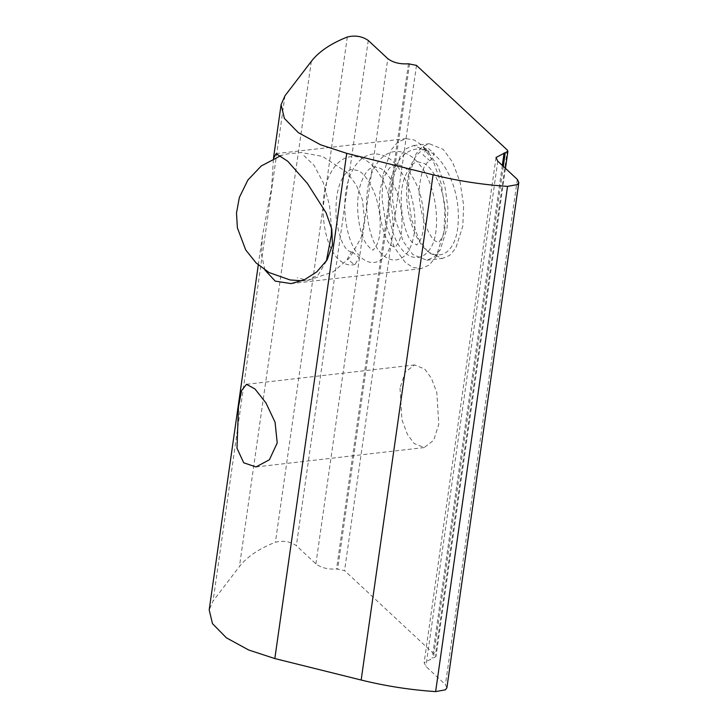 <?xml version="1.0" encoding="UTF-8"?>
<svg xmlns="http://www.w3.org/2000/svg" width="728" height="728" viewBox="0 0 728 728"><rect width="100%" height="100%" fill="white"/><g stroke="black" fill="none" stroke-linecap="round" stroke-linejoin="round"><path stroke-width="0.55" stroke-dasharray="3.64 2.73" d="M382.955 175.239L382.027 198.79L385.995 224.97L394.476 247.638L405.105 262.216L412.731 267.349L420.93 268.65L429.202 265.074L436.218 256.629L443.925 232.068L444.908 209.591L441.414 184.466L433.642 162.107L421.776 145.1L414.159 139.958L405.951 138.657L397.879 142.078L390.981 150.141L382.955 175.239M393.284 177.805L400.364 155.656L406.452 148.539L413.568 145.527L427.536 151.206L438.01 166.221L444.863 185.949L447.947 208.117L447.083 227.955L440.285 249.622L434.088 257.075L426.79 260.224L412.831 254.545L403.439 241.687L395.959 221.685L392.465 198.58L393.284 177.805M409.009 175.994L408.19 196.769L411.684 219.874L419.164 239.876L428.555 252.734L442.515 258.413L449.64 255.401L455.728 248.284L462.808 226.144L463.627 205.36L460.123 182.264L452.643 162.253L443.261 149.395L429.293 143.716L422.176 146.728L416.088 153.845L409.009 175.994M264.937 270.024L261.398 254.09L262.499 235.39L271.58 188.079L273.455 158.522M400.018 388.188L401.947 419.801L407.334 434.216L414.096 443.479L424.16 447.574L433.67 440.276L438.775 424.324L436.846 392.711L431.449 378.296L424.688 369.032L414.632 364.937L405.114 372.236L400.018 388.188M446.901 687.742L445.436 684.629L425.889 666.411L424.124 662.689L436.008 656.538L435.417 655.291L344.562 570.597L336.554 569.014C327.973 569.524 321.084 567.813 315.906 563.881L296.36 545.663C290.181 541.441 283.192 540.303 275.411 542.233C258.922 548.748 246.929 556.847 239.439 566.548L213.077 601L209.191 609.891M352.261 251.897L359.068 257.512L355.146 264.346L354.199 264.546L347.392 258.941L351.369 252.088L352.261 251.897M429.693 160.588L430.421 160.451L434.343 153.617L427.755 147.939L426.999 148.084L423.105 154.909L429.693 160.588M409.582 63.673L337.683 568.886M408.463 63.8L336.554 569.014M416.471 65.383L344.562 570.597M507.325 150.077L435.417 655.291M503.294 166.33L433.315 658.039M502.32 165.42L432.195 658.167M497.788 161.197L425.889 666.411M517.335 179.416L445.436 684.629M284.976 95.787L213.077 601M311.338 61.334L239.439 566.548M347.32 37.019L275.411 542.233M368.259 40.45L296.36 545.663M315.906 563.881L387.806 58.668M303.894 155.583L314.123 165.429L323.35 182.864L329.484 205.251L331.522 227.937M326.381 261.061L318.309 274.784L307.889 280.389L297.188 277.759M436.218 256.629L440.285 249.622M423.569 146.883L429.12 152.789M413.568 145.527L429.293 143.716M426.79 260.224L442.515 258.413M291.073 283.62L420.93 268.65M276.103 153.626L405.951 138.657M424.16 447.574L256.001 466.957M414.632 364.937L246.483 384.32M505.478 168.368L436.008 656.538M496.032 157.476L424.124 662.689M258.285 264.928L262.49 235.39M301.993 280.79L307.889 280.389L333.36 271.772L350.186 257.275L361.252 237.374L364.61 219.792L362.444 199.882L356.311 184.985L346.683 172.117L322.34 156.347L301.328 152.534L287.06 153.963L280.972 155.583M355.219 264.328C349.84 266.02 344.49 264.537 339.184 259.896C323.459 247.029 317.108 199.399 329.857 174.511C335.344 163.582 342.451 157.603 351.178 156.575C359.987 155.737 368.277 160.078 376.048 169.588C394.339 191.664 398.48 240.422 385.321 255.564C381.982 259.869 378.132 262.171 373.773 262.471C367.34 262.926 361.406 259.25 355.983 251.46C345.409 236.136 341.259 203.549 348.23 180.944C351.333 170.734 355.91 163.281 361.98 158.595C368.423 153.79 375.366 152.707 382.801 155.373C403.985 161.234 419.728 207.362 413.722 236.336C410.901 250.032 405.469 257.812 397.424 259.696C392.492 260.733 387.624 259.15 382.837 254.955C367.112 242.206 360.679 194.767 373.3 169.742C378.951 158.386 386.304 152.298 395.368 151.497C403.904 150.942 411.93 155.228 419.455 164.364C437.746 186.204 442.069 234.807 429.101 250.25C425.78 254.682 421.912 257.075 417.517 257.439C410.729 257.994 404.522 253.99 398.899 245.436C389.025 230.103 385.121 199.445 391.391 177.395C394.394 166.63 399.008 158.768 405.25 153.808C411.666 148.876 418.6 147.684 426.044 150.232C442.278 154.982 456.474 183.065 458.176 210.21C459.277 231.495 455.273 245.564 446.173 252.407C441.496 255.464 436.527 255.783 431.258 253.353C417.927 247.775 405.623 217.672 406.624 189.844C407.844 166.357 414.614 152.443 426.936 148.102M351.305 252.106L348.011 250.587C342.551 245.909 338.62 235.062 336.227 218.018C335.044 198.116 337.992 183.511 345.054 174.201C347.957 170.934 350.423 169.315 352.452 169.351L358.595 170.843C363.518 173.309 368.377 179.734 373.191 190.108C381.408 208.035 382.036 234.443 377.031 244.399C374.065 249.185 372.672 250.942 372.863 249.668C372.754 250.76 370.725 249.031 366.757 244.49C358.558 233.57 354.263 202.266 360.861 183.538C363.691 175.639 366.739 170.671 369.997 168.614L374.238 166.839L380.38 168.332C385.294 170.798 390.163 177.222 394.976 187.597C403.194 205.524 403.822 231.941 398.817 241.887C395.841 246.674 394.458 248.43 394.649 247.156L391.837 245.791C382.646 241.059 373.983 199.354 383.62 178.242C389.826 164.337 394.312 164.746 396.014 164.328L402.165 165.82C407.079 168.295 411.948 174.711 416.762 185.085C424.979 203.012 425.607 229.429 420.602 239.376C417.626 244.162 416.243 245.918 416.434 244.644L413.622 243.279C404.431 238.547 395.768 196.833 405.405 175.721C411.602 161.825 416.088 162.235 417.799 161.816L424.197 163.454C428.546 165.729 432.933 171.244 437.373 179.989C446.219 197.406 447.729 224.615 442.797 235.89C440.049 241.077 438.502 243.161 438.156 242.124L436.054 241.359C429.038 238.939 416.198 207.271 419.838 183.893C421.457 172.527 424.069 165.311 427.654 162.262L430.476 160.433"/><path stroke-width="1.09" d="M273.455 158.522L276.103 153.635L287.751 161.27L307.453 183.502L326.08 212.794L331.768 229.038L332.505 244.917L327.127 259.851L316.826 271.853L304.304 279.816L291.064 283.611L275.22 281.117L264.937 270.024M238.475 406.816L241.605 390.554L246.492 384.329L254.936 388.934L265.975 402.957L275.066 422.231L277.213 442.942L269.415 459.741L256.001 466.948L243.716 462.79L236.991 448.257L238.475 406.816M258.285 264.928L209.191 609.891L212.485 623.641L226.381 637.828L248.694 650.004L274.829 658.558L361.161 680.025C385.522 686.049 410.346 689.907 435.635 691.6L445.463 689.816L446.901 687.742L518.809 182.528L517.371 184.603L507.534 186.386C482.245 184.694 457.43 180.835 433.069 174.811L346.728 153.344L320.593 144.79L298.28 132.614L284.393 118.427L281.099 104.677L284.976 95.787L311.338 61.334C318.837 51.633 330.821 43.534 347.32 37.019C355.1 35.09 362.08 36.227 368.259 40.45L387.806 58.668C392.993 62.599 399.872 64.31 408.463 63.8L416.471 65.383L507.325 150.077L507.907 151.324L496.032 157.476L497.788 161.197L517.335 179.416L518.809 182.528M505.223 152.825L503.294 166.33M504.095 152.953L502.32 165.42M507.534 186.386L435.635 691.6M433.069 174.811L361.161 680.025M346.728 153.344L274.829 658.558M331.522 227.937L331.34 235.117L326.381 261.061M507.907 151.324L505.478 168.368M281.099 104.677L273.555 157.667M280.972 155.583L261.261 165.966L247.902 180.016L239.357 197.434L236.5 213.049L237.383 227.846L245.691 249.913L256.092 262.917L269.041 272.545L290.072 279.952L301.993 280.79"/></g></svg>
